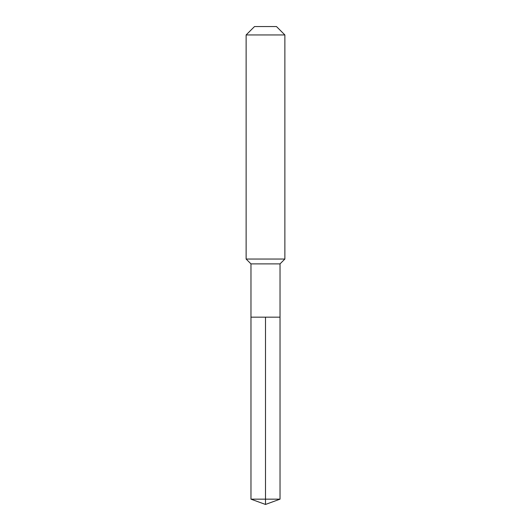 <?xml version="1.0" encoding="UTF-8"?>
<svg xmlns="http://www.w3.org/2000/svg" width="531" height="531" viewBox="0 0 531 531"><rect width="100%" height="100%" fill="white"/><g stroke="black" fill="none" stroke-linecap="round" stroke-linejoin="round"><path stroke-width="0.8" d="M250.971 317.166L250.971 263.887L280.029 263.887L280.029 317.166L250.971 317.166L265.5 317.166L265.5 499.16L265.5 317.166L280.029 317.166L280.029 499.16L250.971 499.16L250.971 317.166L250.971 499.16L265.5 504.45L265.5 499.16L265.5 504.45L250.971 499.16M280.029 263.887L284.875 259.042L246.125 259.042L250.971 263.887M284.875 34.946L276.478 26.55L254.522 26.55L246.125 34.946L284.875 34.946L284.875 259.042M246.125 34.946L246.125 259.042M265.5 504.45L280.029 499.16"/></g></svg>
